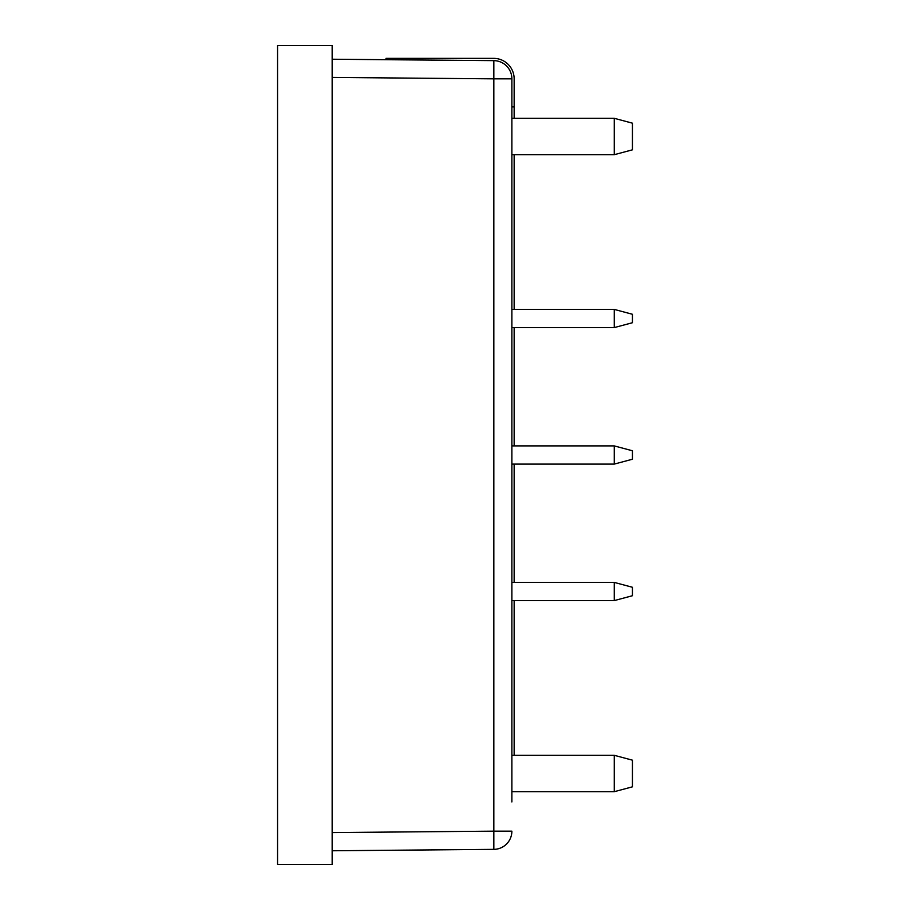 <?xml version="1.0" encoding="UTF-8"?>
<svg xmlns="http://www.w3.org/2000/svg" width="910" height="910" viewBox="0 0 910 910"><rect width="100%" height="100%" fill="white"/><g stroke="black" fill="none" stroke-linecap="round" stroke-linejoin="round"><path stroke-width="1.36" d="M511.875 426.562L511.875 164.938M511.875 801.938L511.875 78.84L493.834 78.84L493.834 60.64A18.2 18.2 0 0 1 511.875 78.84L511.875 108.062M509.668 839.839A18.2 18.2 0 0 1 493.834 849.36A18.2 18.2 0 0 0 511.875 831.16A18.2 18.2 0 0 1 493.834 849.36L332.15 850.77L493.834 849.36L493.834 831.16L511.875 831.16M498.93 61.414A18.2 18.2 0 0 0 496.405 60.845M386.011 59.696L386.011 58.365L386.011 59.696L332.15 59.23L493.834 60.64M632.45 773.5L632.45 786.82L614.25 791.7L614.25 755.3L632.45 760.18L632.45 773.5M632.45 138.877L632.45 149.82L614.25 154.7L614.25 118.3L632.45 123.18L632.45 138.877M511.875 445.9L614.25 445.9L614.25 464.1L511.875 464.1M614.25 445.9L632.45 450.78L632.45 459.22L614.25 464.1M514.15 464.1L514.15 582.4L614.25 582.4L614.25 600.6L511.875 600.6M511.875 582.4L614.25 582.4L632.45 587.28L632.45 595.72L614.25 600.6M514.15 154.7L514.15 309.4L614.25 309.4L614.25 327.6L511.875 327.6M511.875 309.4L614.25 309.4L632.45 314.28L632.45 322.72L614.25 327.6M277.55 45.5L277.55 864.5L277.55 45.5L332.15 45.5L332.15 864.5L277.55 864.5M386.011 58.365L493.675 58.365A20.475 20.475 0 0 1 514.15 78.84L514.15 118.3M514.15 327.6L514.15 445.9M514.15 600.6L514.15 755.3M511.875 483.438L511.875 563.062M511.875 619.938L511.875 745.062M493.675 60.64A18.2 18.2 0 0 1 511.875 78.84M332.15 832.57L493.834 831.16L493.834 78.84L332.15 77.43M401.936 59.844L401.936 58.365M511.875 106.879L514.15 106.879M510.248 838.679A18.2 18.2 0 0 0 510.737 837.484M511.147 836.256A18.2 18.2 0 0 0 511.465 835.005M511.693 833.731A18.2 18.2 0 0 0 511.829 832.457M511.875 791.7L614.25 791.7M511.875 755.3L614.25 755.3M511.875 154.7L614.25 154.7M511.875 118.3L614.25 118.3M632.45 587.28L614.25 582.4M632.45 314.28L614.25 309.4"/></g></svg>
